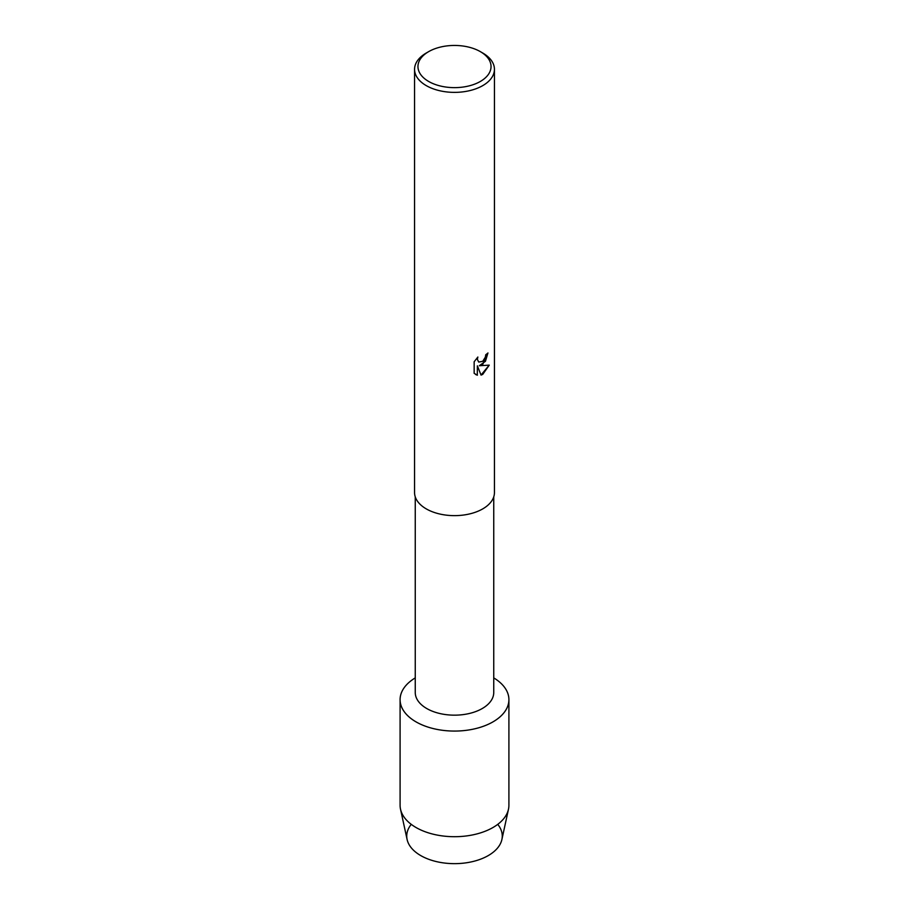 <?xml version="1.0" encoding="UTF-8"?>
<svg xmlns="http://www.w3.org/2000/svg" width="909" height="909" viewBox="0 0 909 909"><rect width="100%" height="100%" fill="white"/><g stroke="black" fill="none" stroke-linecap="round" stroke-linejoin="round"><path stroke-width="1.36" d="M497.746 824.361A47.768 27.577 180 0 1 488.281 855.574A47.768 27.577 180 0 1 427.048 858.641A47.768 27.577 180 0 1 411.254 824.361M493.746 496.859L493.746 692.51A39.246 22.657 180 0 1 482.247 708.531A39.246 22.657 180 0 1 439.479 713.44A39.246 22.657 180 0 1 415.254 692.51L415.254 496.859M492.973 721.871A54.404 31.406 180 0 1 416.424 722.098A54.404 31.406 180 0 1 415.254 677.898A54.404 31.406 180 0 0 400.096 699.657A54.404 31.406 180 0 0 433.684 728.677A54.404 31.406 180 0 0 492.973 721.871A54.404 31.406 180 0 0 493.746 677.898A54.404 31.406 180 0 1 508.904 699.657A54.404 31.406 180 0 1 492.973 721.871M480.338 51.631L482.736 53.017A39.939 23.055 180 0 1 494.439 69.323L494.439 492.587A39.939 23.055 180 0 1 482.736 508.892A39.939 23.055 180 0 1 439.217 513.88A39.939 23.055 180 0 1 414.561 492.587L414.561 69.323A39.939 23.055 180 0 1 426.264 53.017L428.662 51.631A36.53 21.089 180 0 1 480.338 51.631A36.53 21.089 180 0 1 480.338 81.458A36.53 21.089 180 0 1 428.662 81.458A36.53 21.089 180 0 1 428.662 51.631L426.264 53.017M477.373 375.212L474.157 373.326L474.157 361.759L477.861 357.032L477.361 359.328L478.736 362.066L482.736 361.305L485.349 357.157L485.736 354.76A39.939 23.055 0 0 0 487.974 352.976L482.736 364.407L479.316 365.725L489.258 365.145L482.736 374.394L481.054 375.11L477.373 365.838L477.305 375.19L477.373 365.838M494.439 69.323A39.939 23.055 180 0 1 482.736 85.628A39.939 23.055 180 0 1 439.217 90.616A39.939 23.055 180 0 1 414.561 69.323M487.906 353.022L485.474 361.282L479.316 365.725M481.031 375.065L489.178 365.168M475.646 374.519L477.305 375.178M478.702 362.043L477.293 359.294L477.736 357.157M508.904 699.657L508.904 805.294A54.404 31.406 180 0 1 508.483 809.203L501.893 839.507A47.768 27.577 180 0 1 488.281 855.574A47.768 27.577 180 0 1 439.013 862.164A47.768 27.577 180 0 1 407.107 839.507L400.517 809.203A54.404 31.406 180 0 1 400.096 805.294L400.096 699.657M508.483 809.203A54.404 31.406 180 0 1 492.973 827.508A54.404 31.406 180 0 1 436.854 835.007A54.404 31.406 180 0 1 400.517 809.203"/></g></svg>
